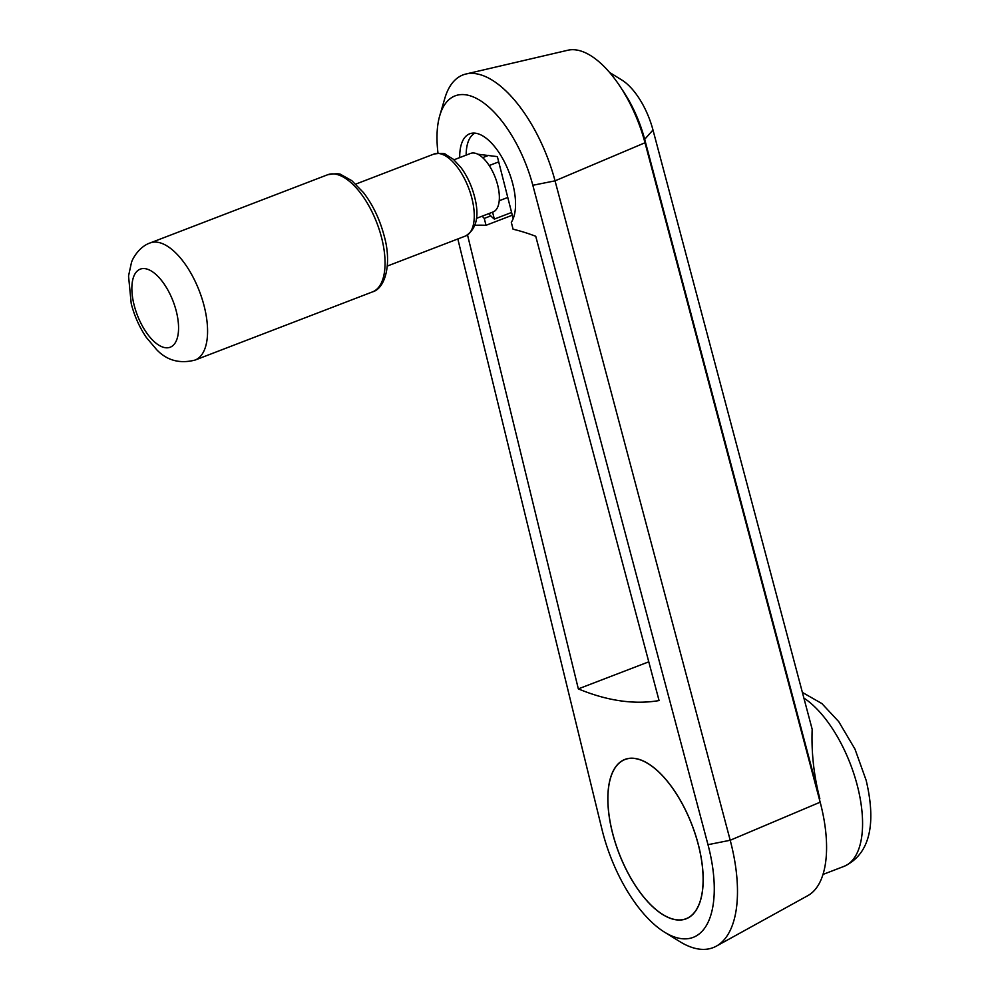 <?xml version="1.0" encoding="UTF-8"?>
<svg xmlns="http://www.w3.org/2000/svg" width="999" height="999" viewBox="0 0 999 999"><rect width="100%" height="100%" fill="white"/><g stroke="black" fill="none" stroke-linecap="round" stroke-linejoin="round"><path stroke-width="1.5" d="M652.984 129.995L644.68 139.323L819.842 798.738C813.848 775.574 811.288 752.409 812.175 729.27L652.984 129.995A53.359 24.476 -111 0 0 621.778 79.982L609.54 72.427M457.829 238.961L601.935 829.232A105.232 48.264 -111 0 0 664.585 932.192L679.894 941.657A121.965 55.944 -111 0 0 698.763 949.05A121.965 55.944 -111 0 0 716.345 946.14L807.929 895.579A107.592 49.351 -111 0 0 820.167 802.185L645.004 142.757A92.994 42.645 -111 0 0 576.223 49.95A92.994 42.645 -111 0 0 567.857 50.237L465.984 74.001A107.368 49.238 -111 0 0 444.792 98.414L439.747 115.697A90.647 41.571 -111 0 0 437.999 153.159M716.345 946.14A121.965 55.944 -111 0 0 730.207 840.259L555.044 180.844A107.368 49.238 -111 0 0 475.636 73.676A107.368 49.238 -111 0 0 465.984 74.001M664.585 932.192A105.232 48.264 -111 0 0 680.856 938.573A105.232 48.264 -111 0 0 707.991 844.692L532.829 185.277A90.647 41.571 -111 0 0 465.796 94.818A90.647 41.571 -111 0 0 439.747 115.697M644.118 139.548L644.68 139.323A78.446 35.976 -111 0 0 621.553 88.749M698.526 845.341A85.377 39.161 69 0 1 686.126 918.818A85.377 39.161 69 0 1 612.487 832.904A85.377 39.161 69 0 1 624.887 759.427A85.377 39.161 69 0 1 698.526 845.341M459.702 157.605A50 22.94 69 0 1 469.692 133.804A50 22.94 69 0 1 512.824 184.116A50 22.94 69 0 1 511.313 222.302L513.074 229.208A501.798 230.145 69 0 1 535.739 236.288L659.065 700.561A501.798 230.145 69 0 1 578.334 688.885L467.544 235.027M512.3 215.21L486.026 225.299L484.265 218.406L490.771 215.896M484.265 218.406A50 22.94 69 0 1 482.192 216.159M511.6 212.462L494.343 219.093L492.582 212.175M488.661 213.674A48.789 22.378 -111 0 0 494.343 219.093M477.809 154.221L497.365 156.618L513.186 218.694M474.95 133.142A48.789 22.378 -111 0 0 466.158 155.132M474.937 225.287A501.798 230.145 69 0 1 486.026 225.299M648.776 661.825L578.334 688.885M476.461 218.369L493.094 211.975A31.356 14.386 -111 0 0 496.578 181.244A31.356 14.386 -111 0 0 474.288 153.059A31.356 14.386 -111 0 0 470.591 153.421L453.958 159.815M499.213 200.749L507.767 197.465M498.701 161.888L489.198 165.547M482.654 157.655L488.636 155.357M612.549 832.904A85.252 39.098 -111 0 0 686.088 918.705A85.252 39.098 -111 0 0 698.463 845.329A85.252 39.098 -111 0 0 624.937 759.54A85.252 39.098 -111 0 0 612.549 832.904M802.384 692.419L821.89 703.571L838.71 721.603L854.982 749.113L866.158 780.356C874.849 816.895 873.438 852.746 843.98 866.383A93.044 42.67 -111 0 0 857.504 786.3A93.044 42.67 -111 0 0 803.883 698.051M820.167 802.185L730.207 840.259L707.991 844.692M645.004 142.757L555.044 180.844L532.829 185.277M150.062 242.969C139.823 246.366 132.642 258.004 131.431 262.662L128.534 275.986L131.231 303.646C134.44 316.046 139.498 327.335 146.391 337.525L156.756 349.775C167.02 360.527 179.795 363.961 195.055 360.077A62.725 28.771 -111 0 0 204.158 306.094A62.725 28.771 -111 0 0 157.442 242.245A62.725 28.771 -111 0 0 150.062 242.969L327.535 174.788C335.552 173.414 340.247 173.464 341.633 174.95L351.81 180.669L363.611 192.732C373.002 205.107 379.882 219.568 384.228 236.126C391.908 263.137 385.602 288.311 372.527 291.883A62.725 28.771 -111 0 0 381.643 237.899A62.725 28.771 -111 0 0 334.927 174.063A62.725 28.771 -111 0 0 327.535 174.788M165.285 347.702A41.821 19.181 -111 0 0 176.286 311.226A41.821 19.181 -111 0 0 145.142 268.669A41.821 19.181 -111 0 0 134.141 305.145A41.821 19.181 -111 0 0 165.285 347.702M465.509 236.014A43.906 20.142 -111 0 0 471.878 198.227A43.906 20.142 -111 0 0 439.185 153.534A43.906 20.142 -111 0 0 434.016 154.033C440.959 153.022 444.905 153.197 445.854 154.558L453.334 159.266L461.014 167.595C467.145 175.949 471.628 185.564 474.475 196.441C479.645 215.909 476.648 229.108 465.509 236.014L387.3 266.059M843.98 866.383L823.001 874.437M372.527 291.883L195.055 360.077M434.016 154.033L355.806 184.091M688.036 917.944L686.088 918.705M626.885 758.79L624.937 759.54"/></g></svg>
